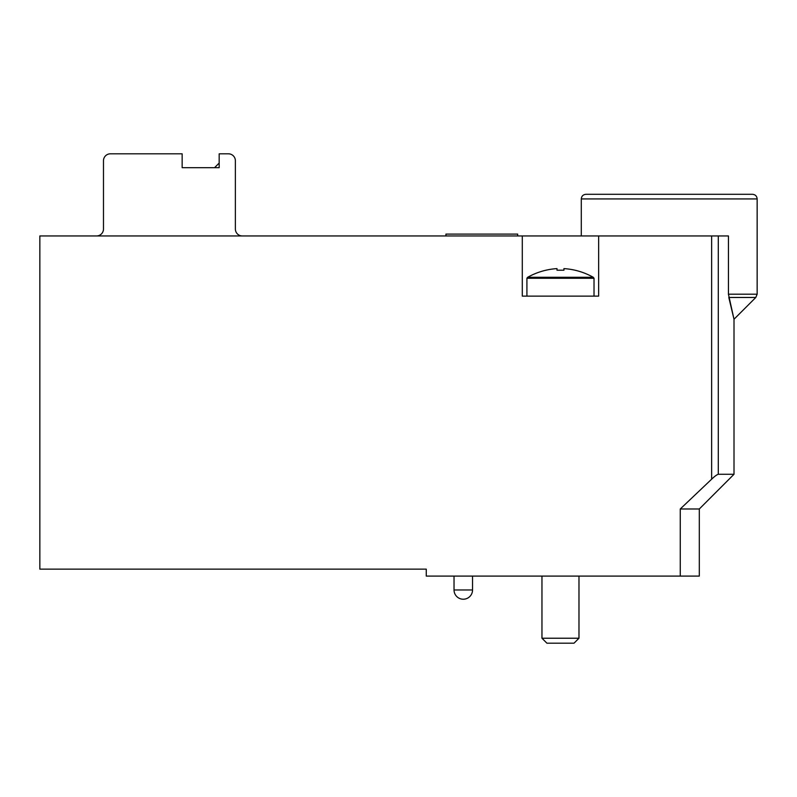 <?xml version="1.0" encoding="UTF-8"?>
<svg xmlns="http://www.w3.org/2000/svg" width="797" height="797" viewBox="0 0 797 797"><rect width="100%" height="100%" fill="white"/><g stroke="black" fill="none" stroke-linecap="round" stroke-linejoin="round"><path stroke-width="1.2" d="M242.318 235.952A6.944 6.944 0 0 1 235.374 229.008L235.374 160.745A6.944 6.944 0 0 0 228.43 153.811L219.175 153.811L219.175 167.689L219.175 163.066L214.542 167.689L182.154 167.689L182.154 153.811L110.424 153.811A6.944 6.944 0 0 0 103.48 160.745L103.48 229.008A6.944 6.944 0 0 1 96.537 235.952M219.175 167.689L182.154 167.689M680.259 576.092L680.259 508.984L699.308 508.984L699.308 576.092L426.265 576.092L426.265 569.148L39.85 569.148L39.85 235.952L522.294 235.952L522.294 296.115L598.647 296.115L598.647 235.952L728.438 235.952L728.438 294.193L734.007 319.248L728.807 297.47L734.007 319.248L728.807 297.47L755.795 297.47L757.15 294.193L728.438 294.193M680.259 508.984L711.641 479.186C714.62 476.347 716.842 474.713 718.296 474.275L734.007 474.275L734.007 319.248L755.795 297.47M711.641 235.952L711.641 479.186L711.123 479.684M598.647 235.952L522.294 235.952M757.15 198.931L581.292 198.931C581.541 196.142 583.085 194.598 585.925 194.299L752.517 194.299C755.337 194.578 756.871 196.122 757.15 198.931L757.15 294.193M708.563 194.299L629.889 194.299M517.661 235.952L517.661 234.099L445.931 234.099L445.931 235.952M527.694 277.266L593.247 277.266C584.161 272.195 574.388 269.306 563.937 268.599C574.388 269.296 584.151 272.185 593.247 277.266L594.024 278.273L526.917 278.273L527.694 277.266C536.779 272.195 546.553 269.306 557.003 268.599C546.563 269.296 536.789 272.185 527.694 277.266L527.315 277.605M563.937 268.599L563.937 270.203L557.003 270.203L557.003 268.599M526.917 278.273L526.917 296.115M578.981 576.092L578.981 638.228L541.96 638.228L541.96 576.092M578.981 638.228L574.019 643.189L546.921 643.189L541.96 638.228M718.296 235.952L718.296 474.275M472.541 589.969L454.031 589.969A9.255 9.255 0 0 0 463.286 599.224A9.255 9.255 0 0 0 472.541 589.969L472.541 576.092M699.308 508.984L734.007 474.275M581.292 198.931L581.292 235.952M454.031 576.092L454.031 589.969M594.024 278.273L594.024 296.115"/></g></svg>
